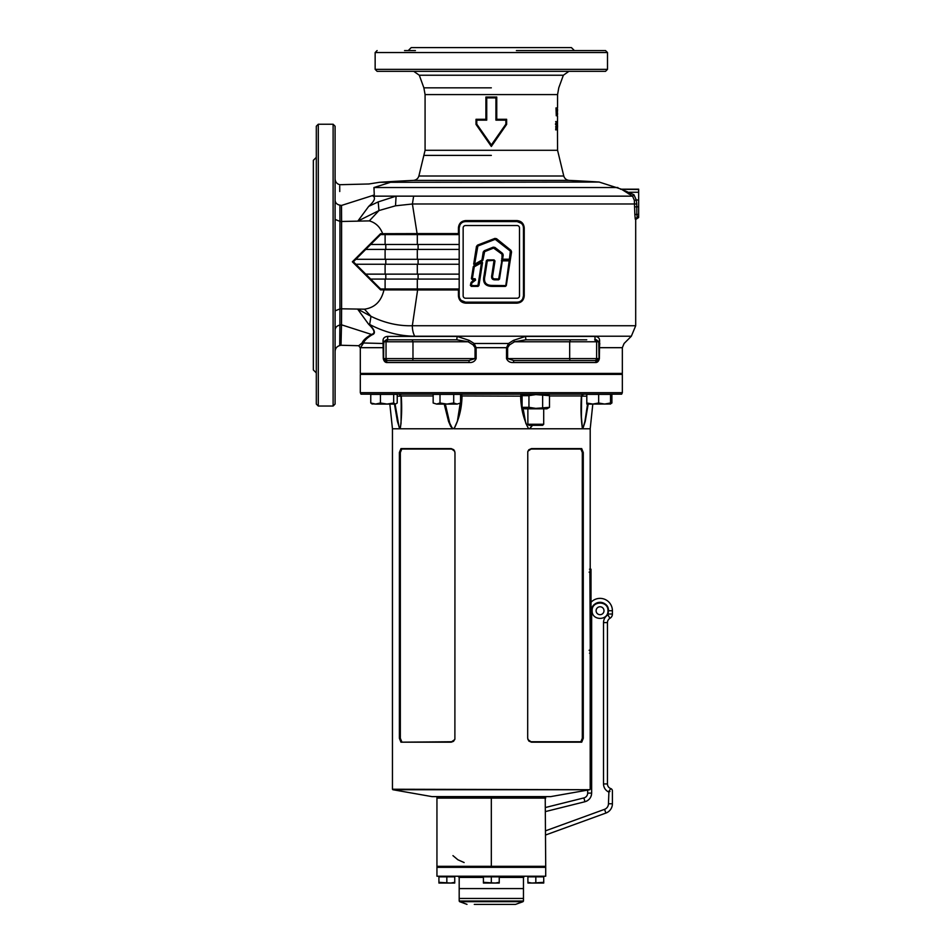 <?xml version="1.0" encoding="UTF-8"?>
<svg xmlns="http://www.w3.org/2000/svg" width="952" height="952" viewBox="0 0 952 952"><rect width="100%" height="100%" fill="white"/><g stroke="black" fill="none" stroke-linecap="round" stroke-linejoin="round"><path stroke-width="1.43" d="M586.741 360.558L596.845 360.558L599.034 358.583L598.76 341.768L596.38 339.793A1.975 1.476 90 0 1 594.905 337.817L595.333 336.413C598.046 336.806 599.474 338.115 599.617 340.376L599.379 358.583C598.677 361.415 597.309 362.736 595.274 362.533L513.425 362.533C510.082 362.736 507.785 361.415 506.523 358.583L506.523 347.682L508.499 343.493L513.449 340.376L525.528 336.413L525.873 339.793L586.741 339.793M387.75 337.817A1.975 1.476 -90 0 1 386.274 339.793L456.781 339.793L457.127 336.413L469.205 340.376L474.155 343.493L476.131 347.682L476.131 358.583C474.87 361.415 472.573 362.736 469.229 362.533L387.381 362.533C385.346 362.736 383.977 361.415 383.275 358.583L383.037 340.376C383.192 338.115 384.62 336.794 387.321 336.413L387.75 337.817M577.852 360.558L513.759 360.558L596.845 360.558L595.274 362.533M634.841 214.343L634.353 200.313L632.568 196.148L373.386 196.148L373.327 195.315C367.793 180.416 367.793 180.416 373.327 195.315L374.279 194.97L373.386 196.148M374.112 189.246L373.946 187.532L391.332 182.046L379.443 182.308L599.153 182.046L621.37 189.174L638.661 189.174L621.43 189.234L633.949 194.732L636.257 199.884L636.781 203.978L412.406 203.99L413.632 196.148M476.773 124.141L491.327 144.978L505.881 124.141L505.881 120.142L495.921 120.142L495.921 97.889L486.734 97.889L486.734 120.142L476.773 120.142L476.773 124.141L476.024 124.414L476.024 119.286L485.901 119.286L485.901 97.044L496.754 97.044L496.754 119.286L506.631 119.286L506.631 124.414L491.327 146.465L476.024 124.414M633.949 194.732L632.568 196.148L621.43 189.234M628.522 193.91L629.486 192.256L638.661 192.256L638.661 217.508L635.698 219.484L635.698 325.739L631.343 336.223L414.715 336.223C399.423 336.056 384.406 332.141 369.662 324.465L368.924 324.085C374.957 329.999 376.004 333.581 372.053 334.83C367.139 337.793 364.211 340.685 363.248 343.493L360.308 347.885L358.702 345.719L362.105 342.958C363.236 340.161 366.365 337.329 371.482 334.438L341.506 324.81L341.018 345.267L358.702 345.719L360.308 347.885L360.308 373.41L622.346 373.41L622.346 347.682L599.379 347.682L599.784 343.493C632.033 343.493 632.033 343.493 599.784 343.493L598.951 344.886M316.302 208.857L316.302 219.733M316.302 363.89L316.302 374.767M316.302 230.61L316.302 404.065L318.289 406.04L333.117 406.04L335.092 404.065L335.092 126.211L333.117 124.236L333.117 406.04M316.302 157.354L313.339 160.329L313.339 369.947L316.302 372.922M404.54 50.563L415.417 50.563M578.114 50.563L538.154 50.563M574.389 50.563L571.414 47.6L411.228 47.6L408.265 50.563M516.4 50.563L605.532 50.563L607.507 52.538L375.147 52.538L375.147 69.353L377.123 71.329L393.664 71.329M607.507 52.538L607.507 69.353L605.532 71.329L377.123 71.329M557.551 116.001L557.491 127.389M557.574 94.593L425.08 94.593L423.878 87.834L419.296 75.232L563.358 75.232L558.764 87.834L557.574 94.593L557.551 107.683M557.372 107.897L557.146 112.883L556.944 107.897L556.456 112.883L556.004 107.897L556.277 115.799L556.849 110.289L557.253 115.799L556.872 107.897M557.574 150.285L563.774 176.013L418.88 176.013L425.08 150.285L557.574 150.285L557.444 123.379M557.574 126.842L557.574 125.557M557.146 121.558L557.146 129.877L557.146 121.558M556.17 121.558L556.17 129.877L556.17 121.558M637.626 217.449L635.27 219.15L634.841 214.486L636.817 214.414L637.245 217.175L638.661 217.449M522.969 225.457L521.589 223.411L517.138 221.578L516.96 220.59C521.363 221.007 523.778 223.446 524.231 227.909L524.231 295.834C523.778 300.308 521.351 302.748 516.96 303.152L465.695 303.152C461.292 302.736 458.864 300.296 458.424 295.834L458.424 289.955L459.185 288.991L380.586 288.968L370.697 279.079L380.574 288.956M458.424 289.955L417.619 289.955L412.335 325.739L635.698 325.739M372.053 334.83L371.482 334.438C375.588 333.355 374.648 329.975 368.65 324.287L357.595 309.055L370.982 316.326L364.461 309.186C374.826 307.734 381.324 301.308 383.965 289.896L380.562 289.884L352.359 261.8L380.574 233.68L382.668 233.68C380.098 226.945 375.659 222.685 369.328 220.9L357.833 221.102L378.967 210.559L395.508 205.81L412.406 203.99L417.083 233.597L458.424 233.597L458.424 227.909C458.876 223.434 461.303 221.007 465.695 220.59L516.96 220.59M357.833 221.102L368.71 206.37C374.529 201.122 375.921 197.671 372.91 196.029M368.71 206.37L378.182 201.919L396.091 196.148L395.508 205.81M335.092 199.504L335.092 198.575M415.417 71.329L442.87 71.329M459.185 244.474L370.697 244.474L353.382 261.776L370.697 279.079L459.185 279.079M459.185 249.412L365.747 249.412L355.858 259.301L385.108 259.301L385.108 249.412M459.185 259.301L385.108 259.301M459.185 264.251L355.858 264.251L365.747 274.14L385.108 274.14L385.108 264.251M459.185 274.14L385.108 274.14M458.424 233.597L459.185 234.585L380.586 234.585L370.697 244.474L380.622 234.549L380.574 233.68M369.662 324.465L370.982 316.326C384.644 322.99 398.436 326.131 412.335 325.739A14.827 8.116 -90 0 0 414.715 336.223M417.119 288.968L417.619 289.955L383.965 289.896L383.561 288.968M378.182 201.919L378.967 210.559L369.328 220.9L341.601 221.483L341.601 308.805L364.461 309.186L357.595 309.055L368.65 324.287M341.506 205.442L339.9 205.18C339.638 177.965 339.638 177.965 339.9 205.18L339.947 221.376L341.601 221.483L341.506 205.442C340.875 178.262 340.875 178.262 341.506 205.442L373.327 195.315M361.177 343.934L359.904 344.898M341.054 343.922L341.113 341.566M335.092 219.436L339.947 221.376L339.947 308.912L341.601 308.805L341.506 324.81L339.888 325.072L339.709 345.564C336.841 346.445 335.306 348.373 335.092 351.347M382.264 234.585L382.668 233.68L417.083 233.597L416.583 234.585M335.092 340.09L335.092 338.852M335.092 338.65L335.092 334.604M335.092 254.505L335.092 230.61M335.092 275.794L335.092 299.666M380.562 289.884L380.586 288.968M524.231 227.909L523.457 227.909L523.457 295.834A6.331 6.331 0 0 1 517.138 302.165L465.516 302.165A6.331 6.331 0 0 1 459.185 295.834L459.185 227.909A6.331 6.331 0 0 1 465.516 221.578L517.138 221.578A6.331 6.331 0 0 1 523.457 227.909L523.183 226.052M463.148 227.909L463.148 295.834A2.368 2.368 0 0 0 465.516 298.214L517.138 298.214A2.368 2.368 0 0 0 519.506 295.834L519.506 227.909A2.368 2.368 0 0 0 517.138 225.541L465.516 225.541A2.368 2.368 0 0 0 463.148 227.909M516.96 303.152L517.138 302.165L518.947 301.903M519.53 301.701L520.625 301.118M521.577 300.344L522.374 299.392M522.696 298.857L523.457 295.834L524.231 295.834M465.695 220.59L465.516 221.578L463.695 221.852M463.112 222.054L462.029 222.625M461.077 223.411L460.28 224.351M459.959 224.898L459.185 227.909L458.424 227.909M458.424 295.834L459.185 295.834L459.471 297.69M459.685 298.285L461.065 300.344L465.516 302.165L465.695 303.152M636.781 203.978L636.817 214.414L638.661 214.414M638.661 189.234L638.661 192.256M563.774 176.013C564.643 178.655 566.464 180.118 569.225 180.404A1699.356 1699.356 0 0 1 599.153 182.046L569.225 180.404L413.418 180.404A1699.356 1699.356 0 0 0 379.443 182.308L368.971 183.974L339.709 184.712C336.829 183.843 335.294 181.915 335.092 178.928M391.332 182.046L389.237 182.046M387.071 182.082L385.976 182.094M384.108 182.141L383.394 182.165M382.918 182.177L382.085 182.201M318.289 406.04L318.289 124.236L316.302 126.211L316.302 265.132M617.908 187.532L373.946 187.532C370.352 182.391 370.352 182.391 373.946 187.532L374.279 194.97M339.757 191.507L339.745 189.864M339.745 189.424L339.709 185.985M335.092 310.852L339.947 308.912L339.888 325.072C336.925 325.762 335.33 327.393 335.092 329.975M491.327 144.978L491.327 146.465M506.631 124.414L505.881 124.141M505.881 120.142L506.631 119.286M495.921 120.142L496.754 119.286M495.921 97.889L496.754 97.044M486.734 97.889L485.901 97.044M486.734 120.142L485.901 119.286M476.024 119.286L476.773 120.142M352.359 261.8L353.382 261.776M354.632 259.539L354.953 260.205M635.27 219.15L637.245 217.175L638.661 217.175M638.661 189.496L620.526 189.246M386.274 339.793L383.894 341.768L383.704 344.886L382.871 343.493L362.105 342.958M555.694 121.558L556.67 123.974M555.421 124.069L556.17 125.212L556.42 124.105L556.17 122.975L555.421 124.069L556.17 125.212L555.694 129.877M555.694 126.628L556.182 128.449L556.182 126.628M556.17 122.975L555.909 124.069M556.658 122.975L557.146 128.449L557.146 122.975M557.551 127.389L557.444 124.7M557.051 112.764L557.551 114.585L557.551 112.764M557.051 109.111L557.551 111.336L557.551 109.111M469.205 340.376L468.11 341.768L386.036 341.768L386.036 358.583L412.978 358.583A1.975 0.857 90 0 1 412.121 360.558L468.896 360.558L475.036 358.583L475.036 347.682L473.12 344.886L468.11 341.768L456.781 339.793M383.704 344.886L383.62 358.583L387.381 362.533M413.703 360.558L404.802 360.558M412.121 360.558L385.81 360.558M473.12 344.886L474.155 343.493L508.499 343.493L509.534 344.886L507.618 347.682L507.618 358.583L513.759 360.558L513.425 362.533M525.873 339.793L514.544 341.768L509.534 344.886M383.037 340.376L383.894 341.768L386.036 341.768L388.011 339.793M468.896 360.558L469.229 362.533M594.643 339.793L596.618 341.768L598.76 341.768L599.617 340.376M513.449 340.376L514.544 341.768L569.677 341.768L569.677 358.583L599.379 358.583M482.545 262.633L481.522 262.181L478.035 285.897L470.835 285.362L471.573 282.565L475.31 279.733L471.883 278.698L473.763 266.727L481.319 261.788L482.545 262.633L478.927 285.588L477.999 286.385L471.299 286.385L470.359 285.291L471.288 282.173L474.524 279.721L472.347 279.721L471.407 278.627L473.287 266.655L474.786 265.239L473.691 264.073L476.464 246.437L477.535 245.104L494.861 238.428L496.539 238.69L510.962 250.352L511.557 251.899L506.285 285.624L505.345 286.421L492.184 286.397C485.139 286.314 482.426 282.673 484.068 275.461L486.341 260.741L487.353 259.884L494.064 259.884L494.992 260.967L492.815 274.997C492.077 277.817 492.993 279.115 495.564 278.865L499.026 279.007M498.622 279.352L501.99 259.944L502.013 254.208L493.576 248.067L484.627 251.649L482.926 260.146L481.652 261.657M509.427 259.206L510.343 251.102L495.207 239.333L477.88 246.021L474.655 264.216L481.974 260.003L483.211 252.066L484.27 250.745L493.219 247.175L494.909 247.413L502.608 253.446L503.227 255.005L502.632 259.206L509.427 259.206M505.393 285.933L492.184 285.909C485.425 285.874 482.878 282.423 484.544 275.545L486.841 260.729L494.052 260.36L487.305 260.848L485.032 275.616C483.366 282.137 485.758 285.41 492.184 285.421L505.798 285.588L509.177 260.848L502.323 260.848L499.514 279.043L498.574 279.84L495.564 279.84C492.303 280.055 491.065 278.4 491.863 274.842L494.064 260.36L492.339 274.926L494.992 260.967M474.001 265.656L471.883 278.698L475.143 278.746L475.607 280.114L471.573 282.565L471.299 286.385M475.607 280.114L471.871 282.946L471.323 285.41L470.359 285.291M471.299 285.897L477.975 285.41L481.545 262.728L474.251 266.81L472.37 278.746L471.407 278.627M475.143 279.233L474.524 279.721L475.143 278.746M502.275 254.862L502.632 259.694L509.487 259.694L502.632 259.694L502.311 253.827L494.6 247.794L502.608 253.446M494.302 248.174L493.398 247.627L484.449 251.197L493.219 247.175M484.627 251.649L483.699 252.137L482.45 260.075L483.211 252.066M481.974 261.479L482.45 260.075L474.941 264.692L481.522 260.622M474.655 264.216L476.952 246.508L473.691 264.073M477.88 246.021L495.04 238.881L477.535 245.104M495.933 239.44L510.653 250.733L496.539 238.69M510.593 251.745L509.903 259.301L511.557 251.899M501.99 259.944L509.903 259.349M495.564 279.84L495.564 279.352C492.624 279.579 491.553 278.103 492.339 274.926C491.553 278.103 492.624 279.579 495.564 279.352L498.574 279.352L495.564 278.865M502.323 260.896L499.026 278.96L502.37 260.36L501.359 260.741M502.37 260.003L509.653 260.896L505.798 285.588M484.068 275.461L484.544 275.545C482.878 282.423 485.425 285.874 492.184 285.909L506.285 285.624M502.632 260.027L509.82 260.11M481.319 261.788L474.941 264.692L481.748 261.062M543.699 374.398L543.699 373.41M527.872 374.398L527.872 373.41M543.699 424.259L542.628 425.318L528.943 425.318L527.872 424.259L543.699 424.259L543.699 408.813M527.872 424.259L527.872 408.813M528.943 407.325L522.089 407.325L524.659 408.813L546.912 408.813L549.494 407.325L535.786 408.384L528.943 407.325L528.943 395.663L535.786 394.604L549.494 395.663L549.494 407.325M522.089 407.325L522.089 395.663L528.943 395.663M542.64 407.325L542.64 395.663M527.908 882.337L527.908 883.039L531.87 883.039L527.908 882.337L527.908 876.863L543.735 876.863L543.735 882.337L531.87 883.039L543.735 883.039L543.735 882.337M535.821 882.337L535.821 876.863M436.944 797.11L436.944 798.109L491.327 798.109L491.327 866.332L491.327 798.109L545.71 798.109L491.327 797.609L545.222 797.609L437.432 797.609L491.327 798.109L436.944 798.109L436.944 866.332L545.71 866.332L545.71 867.32L436.944 867.32L436.944 866.332L545.71 866.332L545.222 797.609L437.432 797.609L545.71 797.11L436.444 796.622M622.346 392.688L621.656 394.176L360.998 394.176L360.308 392.688L622.346 392.688L622.346 374.398L360.308 374.398L360.308 392.688M522.089 396.151L462.006 395.949C461.827 407.98 459.173 418.928 454.044 428.781L528.61 428.781C523.481 418.928 520.827 407.98 520.649 395.949L521.208 394.176M590.442 374.398L590.085 373.41M583.278 452.521L583.278 738.276L581.708 742.179L531.43 742.179L528.824 741.049L527.682 738.276L527.765 451.748L528.824 449.749L531.43 448.618L581.708 448.618L583.278 452.521L582.315 452.521L580.863 449.046L531.049 449.046L527.908 451.2M522.969 407.837L525.79 423.247L528.61 428.781L590.204 428.781L592.81 404.065M491.327 796.622L550.661 796.622L589.8 789.72L392.855 789.72L431.994 796.622L491.327 796.622M589.8 789.72L392.45 789.232L392.45 428.781L399.745 428.781L397.448 421.486L394.461 404.065L397.389 421.236M585.266 421.236L588.193 404.065L585.206 421.486L582.886 428.578L584.944 421.212L587.551 404.065L585.658 417.095M586.801 396.151L581.624 396.151L581.398 417.095L582.445 428.781C580.982 418.928 580.625 407.98 581.386 395.949L583.112 394.176M532.549 425.318L529.717 428.781L532.049 425.318M433.16 395.949L401.268 395.949C402.03 407.98 401.673 418.928 400.209 428.781L452.926 428.781L450.736 426.484L448.559 421.486L444.215 404.065M445.346 404.065L449.784 423.247L452.164 427.96L454.044 428.781L457.4 421.212L460.221 403.196M397.389 419.415L395.092 404.065L399.067 427.115L400.209 428.781L401.042 423.247L401.268 395.949L399.114 394.176M400.947 742.179L399.376 738.276L399.376 452.521L400.947 448.618L451.224 448.618L453.83 449.749L454.973 452.521L454.889 739.049L453.557 741.299L451.224 742.179L400.947 742.179L451.605 741.751L454.747 739.597M392.569 373.41L392.212 374.398M452.997 428.578L453.973 428.578M460.566 399.947L460.566 394.913M528.681 428.578L529.657 428.578M523.338 394.176L521.732 396.151L522.089 399.947M583.6 394.176L581.624 396.103L581.363 411.942M461.446 394.176L462.006 395.949L460.566 396.151M581.386 395.949L549.494 395.949M581.589 396.151L583.54 394.176M460.018 394.378L459.316 394.176M401.268 395.949L399.542 394.176M454.747 451.2L451.605 449.046L401.78 449.046L400.34 452.521L400.34 738.276L401.78 741.751M400.947 448.618L401.78 449.046M527.908 739.597L531.049 741.751L580.863 741.751L582.315 738.276L582.315 452.521M580.863 741.751L581.708 742.179M581.708 448.618L580.863 449.046M603.996 610.72A3.951 3.951 0 0 0 600.046 606.769A3.951 3.951 0 0 0 596.095 610.72A3.951 3.951 0 0 0 600.046 614.683A3.951 3.951 0 0 0 603.996 610.72A3.951 3.951 0 0 1 600.046 614.683A3.951 3.951 0 0 1 596.095 610.72A3.951 3.951 0 0 0 600.046 614.683A3.951 3.951 0 0 0 603.996 610.72A3.951 3.951 0 0 1 600.046 614.683A3.951 3.951 0 0 1 596.095 610.72M610.601 788.863L608.447 791.897C605.293 790.184 603.651 787.518 603.508 783.936L603.508 622.596C603.616 619.228 605.103 616.658 607.959 614.885L608.447 610.72L612.41 610.72A12.364 12.364 0 0 0 591.002 602.307A12.364 12.364 0 0 1 612.41 610.72L612.41 614.028A4.939 4.939 0 0 1 609.934 618.312A4.939 4.939 0 0 0 607.459 622.596L607.459 783.936A4.939 4.939 0 0 0 610.756 788.589A2.475 2.475 0 0 1 612.41 790.922L612.41 803.774A9.889 9.889 0 0 1 605.9 813.056L545.71 834.963L605.9 813.056L604.544 809.343A5.938 5.938 0 0 0 608.447 803.774L608.935 791.291M591.68 609.899A8.401 8.401 0 0 1 605.377 604.222A8.401 8.401 0 0 1 608.447 610.72C608.971 599.879 591.121 599.879 591.644 610.72L591.644 793.111C591.359 797.526 589.11 800.406 584.897 801.751L583.933 797.907L545.71 807.439L583.933 797.907A4.939 4.939 0 0 0 587.682 793.111L587.682 790.089M609.946 791.54L608.447 791.897M483.414 877.411L459.185 877.411L459.185 901.032L523.457 901.032L523.457 898.462L459.185 898.462L523.457 898.462L523.457 888.585L459.185 888.585L523.457 888.585L523.457 877.411L499.241 877.411M545.71 876.221L436.944 876.221L545.71 876.221L545.71 867.32M474.286 904.4L515.425 904.4M438.92 882.337L438.92 883.039L450.784 883.039L438.92 882.337L438.92 876.863L454.747 876.863L454.747 882.337L450.784 883.039L454.747 883.039L454.747 882.337M446.833 882.337L446.833 876.863M483.414 882.337L483.414 883.039L495.278 883.039L483.414 882.337L483.414 876.863L499.241 876.863L499.241 882.337L495.278 883.039L499.241 883.039L499.241 882.337M491.327 882.337L491.327 876.863M586.801 403.005L586.801 404.065L592.739 404.065L586.801 403.005L586.801 394.378L611.898 394.378L611.898 403.005L610.125 404.065M610.529 404.065L610.529 403.005L604.603 404.065L598.665 403.005L592.739 404.065L610.529 404.005M590.752 373.41L590.752 374.398M606.579 373.41L606.579 374.398M610.529 403.005L610.529 394.378M598.665 403.005L598.665 394.378M433.16 403.005L436.587 404.065L433.16 403.005L433.16 394.378L460.566 394.378L460.566 403.005L457.138 404.065L460.566 403.005M436.587 404.065L446.869 404.065L440.014 403.005L436.587 404.065M446.869 404.065L457.138 404.065L453.711 403.005L446.869 404.065M453.711 403.005L453.711 394.378M440.014 403.005L440.014 394.378M371.697 403.827L375.6 404.065L370.756 403.005L370.756 394.378L397.222 394.378L397.222 403.005L395.449 404.065L393.676 403.005L387.059 404.065L395.449 404.065M370.756 403.005L372.529 404.065M375.6 404.065L387.059 404.065L380.443 403.005L375.6 404.065M393.676 403.005L393.676 394.378M380.443 403.005L380.443 394.378M376.076 373.41L376.076 374.398L376.076 373.41M590.454 650.775C590.311 648.217 590.145 648.217 589.954 650.775C590.145 653.322 590.311 653.322 590.454 650.775C590.311 648.217 590.145 648.217 589.954 650.775C590.145 653.322 590.311 653.322 590.454 650.775M590.454 571.664C590.311 569.117 590.145 569.117 589.954 571.664C590.145 574.223 590.311 574.223 590.454 571.664C590.311 569.117 590.145 569.117 589.954 571.664C590.145 574.223 590.311 574.223 590.454 571.664M591.002 569.201L590.288 569.201L589.883 572.164L590.288 653.239L591.002 653.239L591.002 569.201M590.288 569.201L589.502 569.201M590.288 653.239L589.502 653.239M452.271 866.82L454.247 866.82M529.431 866.82L530.383 866.82M454.247 797.609L452.271 797.609M452.95 855.634L457.888 859.775L464.136 862.548M506.523 358.583L569.677 358.583A1.975 0.857 90 0 0 570.534 360.558M475.036 347.682L507.618 347.682M412.121 339.793L412.978 341.768L412.978 358.583L476.131 358.583M491.327 155.402L424.402 155.402L491.327 155.402M491.327 87.834L423.878 87.834L491.327 87.834M607.507 69.353L375.147 69.353M525.528 336.413L595.333 336.413M387.321 336.413L457.127 336.413M417.309 288.968L417.309 279.079M418.095 279.079L418.095 274.14M417.309 274.14L417.309 264.251M418.095 264.251L418.095 259.301M417.309 259.301L417.309 249.412M418.095 249.412L418.095 244.474M417.309 244.474L417.309 234.585M385.108 244.474L385.108 234.585M385.798 249.412L385.798 244.474M385.798 264.251L385.798 259.301M385.798 279.079L385.798 274.14M385.108 288.968L385.108 279.079M638.661 199.884L634.353 200.313M638.661 206.786L634.817 206.858M383.62 347.682L360.594 347.682M339.709 345.564L341.018 345.267M383.275 358.583L386.036 358.583A1.975 1.975 90 0 0 388.011 360.558M570.534 339.793L569.677 341.768L596.618 341.768L596.618 358.583A1.975 1.975 90 0 1 594.643 360.558M335.092 200.277C335.306 202.871 336.913 204.501 339.9 205.18M487.353 260.848L487.353 259.884M492.815 274.997L491.863 274.842M487.305 260.896L486.341 260.741M492.184 285.421L492.184 286.397M501.621 259.003L502.585 259.146M471.656 283.303L470.704 283.149M471.288 282.173L471.871 282.946M510.343 251.102L510.962 250.352M495.207 239.333L494.861 238.428M482.926 260.146L481.974 260.003M473.287 266.655L474.251 266.81M477.428 246.58L476.464 246.437M401.03 396.151L397.222 396.151M399.376 452.521L400.34 452.521M400.34 738.276L399.376 738.276M582.315 738.276L583.278 738.276M592.132 610.72C591.644 600.522 608.447 600.522 607.959 610.72C608.447 620.93 591.644 620.93 592.132 610.72M584.897 801.751L545.71 811.509M545.71 830.763L604.544 809.343M586.289 801.275A8.901 8.901 0 0 0 587.586 800.572M589.276 799.144A8.901 8.901 0 0 0 590.18 797.99M590.883 796.693A8.901 8.901 0 0 0 591.513 794.587M608.447 803.774L612.41 803.774A9.889 9.889 0 0 1 605.9 813.056M603.508 783.936L607.459 783.936A4.939 4.939 0 0 0 610.756 788.589A2.475 2.475 0 0 1 612.41 790.922M608.447 614.028L612.41 614.028A4.939 4.939 0 0 1 609.934 618.312A4.939 4.939 0 0 0 607.459 622.596L603.508 622.596M583.933 797.907A4.939 4.939 0 0 0 587.682 793.111L591.644 793.111M609.934 618.312L607.959 614.885M591.644 610.72L591.002 610.72M523.457 901.032L523.005 901.687L459.649 901.687L466.992 904.352M589.883 650.276L589.11 650.276M589.883 572.164L589.11 572.164M419.296 75.232L413.727 71.329M418.88 176.013C418.011 178.655 416.191 180.118 413.418 180.404M622.346 347.682L624.084 343.493L631.343 336.223M425.08 150.285L425.08 94.593M375.147 52.538L377.123 50.563M318.289 124.236L333.117 124.236M563.358 75.232L568.927 71.329M546.912 394.176L549.494 395.663M524.659 394.176L522.089 395.663M590.204 789.232L590.204 653.239M590.204 569.201L590.204 428.781M392.45 428.781L389.844 404.065M399.055 394.176L401.03 396.103L401.292 411.942M459.185 877.411L458.495 876.709M515.663 904.352L523.005 901.687M436.944 876.221L436.944 867.32M459.185 901.032L459.649 901.687M523.457 877.411L524.159 876.709M438.955 373.41L438.955 374.398M454.77 373.41L454.77 374.398M391.891 373.41L391.891 374.398"/></g></svg>
